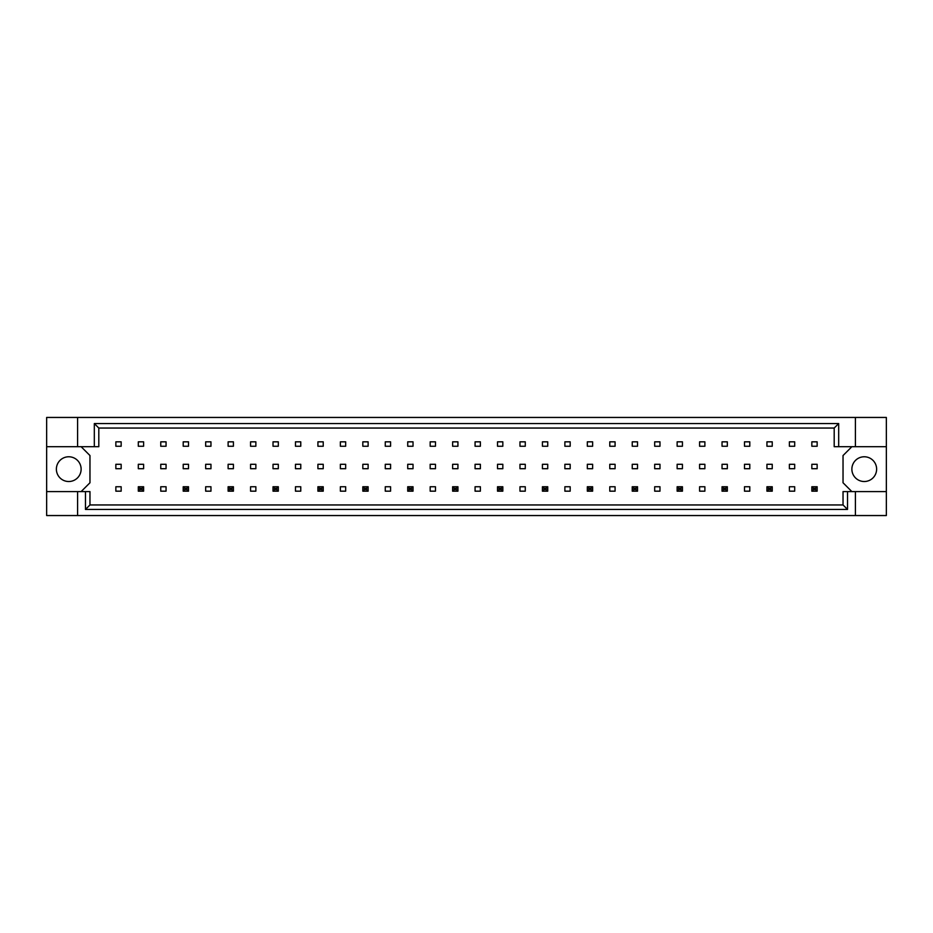<?xml version="1.0" encoding="UTF-8"?>
<svg xmlns="http://www.w3.org/2000/svg" width="933" height="933" viewBox="0 0 933 933"><rect width="100%" height="100%" fill="white"/><g stroke="black" fill="none" stroke-linecap="round" stroke-linejoin="round"><path stroke-width="1.4" d="M81.124 469.147A12.374 12.374 0 0 1 68.75 481.521A12.374 12.374 0 0 1 56.377 469.147A12.374 12.374 0 0 1 68.75 456.773A12.374 12.374 0 0 1 81.124 469.147M876.623 469.147A12.374 12.374 0 0 1 864.25 481.521A12.374 12.374 0 0 1 851.876 469.147A12.374 12.374 0 0 1 864.25 456.773A12.374 12.374 0 0 1 876.623 469.147M46.65 446.697L77.591 446.697L77.591 417.448L46.65 417.448L46.65 491.598L89.965 491.598L89.965 504.951L843.035 504.951L843.035 491.598L847.526 491.598L847.526 509.441L85.474 509.441L85.474 491.598M143.612 464.296L138.306 464.296L138.306 468.704L143.612 468.704L143.612 464.296M143.612 441.834L138.306 441.834L138.306 446.254L143.612 446.254L143.612 441.834M121.162 486.746L115.855 486.746L115.855 491.166L121.162 491.166L121.162 486.746M121.162 464.296L115.855 464.296L115.855 468.704L121.162 468.704L121.162 464.296M121.162 441.834L115.855 441.834L115.855 446.254L121.162 446.254L121.162 441.834M81.124 491.598L89.965 482.769L89.965 455.537L81.124 446.697M851.876 446.697L843.035 455.537L843.035 482.769L851.876 491.598M166.062 491.166L166.062 486.746L160.756 486.746L160.756 491.166L166.062 491.166M210.963 491.166L210.963 486.746L205.668 486.746L205.668 491.166L210.963 491.166M255.864 491.166L255.864 486.746L250.569 486.746L250.569 491.166L255.864 491.166M300.764 491.166L300.764 486.746L295.469 486.746L295.469 491.166L300.764 491.166M345.676 491.166L345.676 486.746L340.37 486.746L340.37 491.166L345.676 491.166M390.577 491.166L390.577 486.746L385.271 486.746L385.271 491.166L390.577 491.166M435.478 491.166L435.478 486.746L430.171 486.746L430.171 491.166L435.478 491.166M480.378 491.166L480.378 486.746L475.072 486.746L475.072 491.166L480.378 491.166M525.279 491.166L525.279 486.746L519.973 486.746L519.973 491.166L525.279 491.166M570.18 491.166L570.18 486.746L564.873 486.746L564.873 491.166L570.18 491.166M615.08 491.166L615.08 486.746L609.774 486.746L609.774 491.166L615.08 491.166M659.981 491.166L659.981 486.746L654.686 486.746L654.686 491.166L659.981 491.166M704.881 491.166L704.881 486.746L699.587 486.746L699.587 491.166L704.881 491.166M749.794 491.166L749.794 486.746L744.487 486.746L744.487 491.166L749.794 491.166M794.694 491.166L794.694 486.746L789.388 486.746L789.388 491.166L794.694 491.166M166.062 446.254L166.062 441.834L160.756 441.834L160.756 446.254L166.062 446.254M188.513 446.254L188.513 441.834L183.206 441.834L183.206 446.254L188.513 446.254M210.963 446.254L210.963 441.834L205.668 441.834L205.668 446.254L210.963 446.254M233.413 446.254L233.413 441.834L228.118 441.834L228.118 446.254L233.413 446.254M255.864 446.254L255.864 441.834L250.569 441.834L250.569 446.254L255.864 446.254M278.314 446.254L278.314 441.834L273.019 441.834L273.019 446.254L278.314 446.254M300.764 446.254L300.764 441.834L295.469 441.834L295.469 446.254L300.764 446.254M323.226 446.254L323.226 441.834L317.92 441.834L317.92 446.254L323.226 446.254M345.676 446.254L345.676 441.834L340.37 441.834L340.37 446.254L345.676 446.254M368.127 446.254L368.127 441.834L362.82 441.834L362.82 446.254L368.127 446.254M390.577 446.254L390.577 441.834L385.271 441.834L385.271 446.254L390.577 446.254M413.027 446.254L413.027 441.834L407.721 441.834L407.721 446.254L413.027 446.254M435.478 446.254L435.478 441.834L430.171 441.834L430.171 446.254L435.478 446.254M457.928 446.254L457.928 441.834L452.622 441.834L452.622 446.254L457.928 446.254M480.378 446.254L480.378 441.834L475.072 441.834L475.072 446.254L480.378 446.254M502.829 446.254L502.829 441.834L497.522 441.834L497.522 446.254L502.829 446.254M525.279 446.254L525.279 441.834L519.973 441.834L519.973 446.254L525.279 446.254M547.729 446.254L547.729 441.834L542.423 441.834L542.423 446.254L547.729 446.254M570.18 446.254L570.18 441.834L564.873 441.834L564.873 446.254L570.18 446.254M592.63 446.254L592.63 441.834L587.324 441.834L587.324 446.254L592.63 446.254M615.08 446.254L615.08 441.834L609.774 441.834L609.774 446.254L615.08 446.254M637.531 446.254L637.531 441.834L632.236 441.834L632.236 446.254L637.531 446.254M659.981 446.254L659.981 441.834L654.686 441.834L654.686 446.254L659.981 446.254M682.431 446.254L682.431 441.834L677.136 441.834L677.136 446.254L682.431 446.254M704.881 446.254L704.881 441.834L699.587 441.834L699.587 446.254L704.881 446.254M727.332 446.254L727.332 441.834L722.037 441.834L722.037 446.254L727.332 446.254M749.794 446.254L749.794 441.834L744.487 441.834L744.487 446.254L749.794 446.254M772.244 446.254L772.244 441.834L766.938 441.834L766.938 446.254L772.244 446.254M794.694 446.254L794.694 441.834L789.388 441.834L789.388 446.254L794.694 446.254M817.145 446.254L817.145 441.834L811.838 441.834L811.838 446.254L817.145 446.254M166.062 468.704L166.062 464.296L160.756 464.296L160.756 468.704L166.062 468.704M188.513 468.704L188.513 464.296L183.206 464.296L183.206 468.704L188.513 468.704M210.963 468.704L210.963 464.296L205.668 464.296L205.668 468.704L210.963 468.704M233.413 468.704L233.413 464.296L228.118 464.296L228.118 468.704L233.413 468.704M255.864 468.704L255.864 464.296L250.569 464.296L250.569 468.704L255.864 468.704M278.314 468.704L278.314 464.296L273.019 464.296L273.019 468.704L278.314 468.704M300.764 468.704L300.764 464.296L295.469 464.296L295.469 468.704L300.764 468.704M323.226 468.704L323.226 464.296L317.92 464.296L317.92 468.704L323.226 468.704M345.676 468.704L345.676 464.296L340.37 464.296L340.37 468.704L345.676 468.704M368.127 468.704L368.127 464.296L362.82 464.296L362.82 468.704L368.127 468.704M390.577 468.704L390.577 464.296L385.271 464.296L385.271 468.704L390.577 468.704M413.027 468.704L413.027 464.296L407.721 464.296L407.721 468.704L413.027 468.704M435.478 468.704L435.478 464.296L430.171 464.296L430.171 468.704L435.478 468.704M457.928 468.704L457.928 464.296L452.622 464.296L452.622 468.704L457.928 468.704M480.378 468.704L480.378 464.296L475.072 464.296L475.072 468.704L480.378 468.704M502.829 468.704L502.829 464.296L497.522 464.296L497.522 468.704L502.829 468.704M525.279 468.704L525.279 464.296L519.973 464.296L519.973 468.704L525.279 468.704M547.729 468.704L547.729 464.296L542.423 464.296L542.423 468.704L547.729 468.704M570.18 468.704L570.18 464.296L564.873 464.296L564.873 468.704L570.18 468.704M592.63 468.704L592.63 464.296L587.324 464.296L587.324 468.704L592.63 468.704M615.08 468.704L615.08 464.296L609.774 464.296L609.774 468.704L615.08 468.704M637.531 468.704L637.531 464.296L632.236 464.296L632.236 468.704L637.531 468.704M659.981 468.704L659.981 464.296L654.686 464.296L654.686 468.704L659.981 468.704M682.431 468.704L682.431 464.296L677.136 464.296L677.136 468.704L682.431 468.704M704.881 468.704L704.881 464.296L699.587 464.296L699.587 468.704L704.881 468.704M727.332 468.704L727.332 464.296L722.037 464.296L722.037 468.704L727.332 468.704M749.794 468.704L749.794 464.296L744.487 464.296L744.487 468.704L749.794 468.704M772.244 468.704L772.244 464.296L766.938 464.296L766.938 468.704L772.244 468.704M794.694 468.704L794.694 464.296L789.388 464.296L789.388 468.704L794.694 468.704M817.145 468.704L817.145 464.296L811.838 464.296L811.838 468.704L817.145 468.704M46.65 491.598L46.65 515.552L886.35 515.552L886.35 417.448L855.409 417.448L855.409 446.697L834.195 446.697L834.195 428.049L98.805 428.049L98.805 446.697L94.315 446.697L94.315 423.559L838.685 423.559L838.685 446.697M855.409 515.552L855.409 491.598L886.35 491.598M77.591 417.448L855.409 417.448M77.591 446.697L94.315 446.697M77.591 515.552L77.591 491.598M855.409 491.598L847.526 491.598M886.35 446.697L855.409 446.697M847.526 509.441L843.035 504.951M85.474 509.441L89.965 504.951M94.315 423.559L98.805 428.049M838.685 423.559L834.195 428.049M139.903 488.332L139.903 489.568L142.026 489.568L142.026 488.332L139.903 488.332L138.306 486.746L143.612 486.746L142.026 488.332M143.612 486.746L143.612 491.166L142.026 489.568M139.903 489.568L138.306 491.166L138.306 486.746M143.612 491.166L138.306 491.166M184.804 488.332L184.804 489.568L186.927 489.568L186.927 488.332L184.804 488.332L183.206 486.746L188.513 486.746L186.927 488.332M188.513 486.746L188.513 491.166L186.927 489.568M184.804 489.568L183.206 491.166L183.206 486.746M188.513 491.166L183.206 491.166M229.705 488.332L229.705 489.568L231.827 489.568L231.827 488.332L229.705 488.332L228.118 486.746L233.413 486.746L231.827 488.332M233.413 486.746L233.413 491.166L231.827 489.568M229.705 489.568L228.118 491.166L228.118 486.746M233.413 491.166L228.118 491.166M274.605 488.332L274.605 489.568L276.728 489.568L276.728 488.332L274.605 488.332L273.019 486.746L278.314 486.746L276.728 488.332M278.314 486.746L278.314 491.166L276.728 489.568M274.605 489.568L273.019 491.166L273.019 486.746M278.314 491.166L273.019 491.166M319.506 488.332L319.506 489.568L321.628 489.568L321.628 488.332L319.506 488.332L317.92 486.746L323.226 486.746L321.628 488.332M323.226 486.746L323.226 491.166L321.628 489.568M319.506 489.568L317.92 491.166L317.92 486.746M323.226 491.166L317.92 491.166M364.406 488.332L364.406 489.568L366.529 489.568L366.529 488.332L364.406 488.332L362.82 486.746L368.127 486.746L366.529 488.332M368.127 486.746L368.127 491.166L366.529 489.568M364.406 489.568L362.82 491.166L362.82 486.746M368.127 491.166L362.82 491.166M409.307 488.332L409.307 489.568L411.43 489.568L411.43 488.332L409.307 488.332L407.721 486.746L413.027 486.746L411.43 488.332M413.027 486.746L413.027 491.166L411.43 489.568M409.307 489.568L407.721 491.166L407.721 486.746M413.027 491.166L407.721 491.166M454.219 488.332L454.219 489.568L456.33 489.568L456.33 488.332L454.219 488.332L452.622 486.746L457.928 486.746L456.33 488.332M457.928 486.746L457.928 491.166L456.33 489.568M454.219 489.568L452.622 491.166L452.622 486.746M457.928 491.166L452.622 491.166M499.12 488.332L499.12 489.568L501.243 489.568L501.243 488.332L499.12 488.332L497.522 486.746L502.829 486.746L501.243 488.332M502.829 486.746L502.829 491.166L501.243 489.568M499.12 489.568L497.522 491.166L497.522 486.746M502.829 491.166L497.522 491.166M544.021 488.332L544.021 489.568L546.143 489.568L546.143 488.332L544.021 488.332L542.423 486.746L547.729 486.746L546.143 488.332M547.729 486.746L547.729 491.166L546.143 489.568M544.021 489.568L542.423 491.166L542.423 486.746M547.729 491.166L542.423 491.166M588.921 488.332L588.921 489.568L591.044 489.568L591.044 488.332L588.921 488.332L587.324 486.746L592.63 486.746L591.044 488.332M592.63 486.746L592.63 491.166L591.044 489.568M588.921 489.568L587.324 491.166L587.324 486.746M592.63 491.166L587.324 491.166M633.822 488.332L633.822 489.568L635.944 489.568L635.944 488.332L633.822 488.332L632.236 486.746L637.531 486.746L635.944 488.332M637.531 486.746L637.531 491.166L635.944 489.568M633.822 489.568L632.236 491.166L632.236 486.746M637.531 491.166L632.236 491.166M678.723 488.332L678.723 489.568L680.845 489.568L680.845 488.332L678.723 488.332L677.136 486.746L682.431 486.746L680.845 488.332M682.431 486.746L682.431 491.166L680.845 489.568M678.723 489.568L677.136 491.166L677.136 486.746M682.431 491.166L677.136 491.166M723.623 488.332L723.623 489.568L725.746 489.568L725.746 488.332L723.623 488.332L722.037 486.746L727.332 486.746L725.746 488.332M727.332 486.746L727.332 491.166L725.746 489.568M723.623 489.568L722.037 491.166L722.037 486.746M727.332 491.166L722.037 491.166M768.524 488.332L768.524 489.568L770.646 489.568L770.646 488.332L768.524 488.332L766.938 486.746L772.244 486.746L770.646 488.332M772.244 486.746L772.244 491.166L770.646 489.568M768.524 489.568L766.938 491.166L766.938 486.746M772.244 491.166L766.938 491.166M813.424 488.332L813.424 489.568L815.547 489.568L815.547 488.332L813.424 488.332L811.838 486.746L817.145 486.746L815.547 488.332M817.145 486.746L817.145 491.166L815.547 489.568M813.424 489.568L811.838 491.166L811.838 486.746M817.145 491.166L811.838 491.166"/></g></svg>
